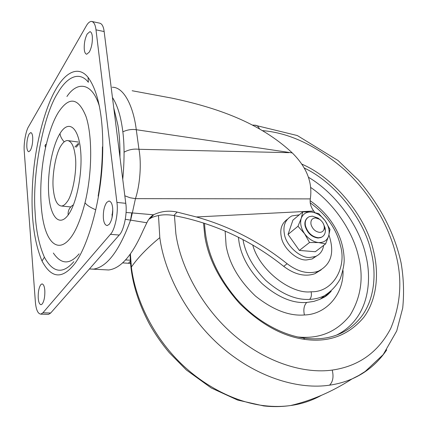 <?xml version="1.0" encoding="UTF-8"?>
<svg xmlns="http://www.w3.org/2000/svg" width="428" height="428" viewBox="0 0 428 428"><rect width="100%" height="100%" fill="white"/><g stroke="black" fill="none" stroke-linecap="round" stroke-linejoin="round"><path stroke-width="0.64" d="M66.928 96.493C77.329 80.86 92.421 82.304 99.521 106.706M79.116 253.836C69.796 264.841 61.209 264.579 53.356 253.039M40.751 284.727C38.943 287.514 38.097 291.826 38.21 297.658C38.493 302.104 39.462 304.452 41.115 304.709L42.238 303.96C44.089 301.205 44.956 296.845 44.838 290.869C44.539 286.471 43.576 284.149 41.949 283.903L40.751 284.727M29.115 134.007C27.499 137.265 26.729 141.449 26.809 146.569C26.98 149.736 27.654 151.459 28.831 151.726L30.377 150.389C32.03 147.141 32.812 142.904 32.726 137.677C32.544 134.547 31.875 132.851 30.72 132.584L29.115 134.007M87.216 33.973C85.028 38.295 84.038 43.335 84.257 49.097C84.498 52.195 85.322 53.907 86.718 54.233L89.308 52.05C91.555 47.727 92.566 42.618 92.341 36.706C92.084 33.668 91.271 31.982 89.907 31.661L87.216 33.973M112.767 209.372L111.965 218.045M106.722 202.433C104.202 206.21 103.089 211.448 103.367 218.162C103.795 222.806 105.085 225.272 107.241 225.561L109.252 224.283C111.842 220.543 112.987 215.22 112.692 208.324C112.243 203.749 110.97 201.321 108.862 201.032L106.722 202.433M47.802 314.355L48.562 314.377L50.675 313.023L119.225 235.047C123.815 230.89 127.48 213.305 125.768 203.316L104.148 31.56C103.512 26.445 101.982 23.636 99.558 23.128L92.239 21.561M86.285 25.915L28.548 126.699C25.776 130.845 23.481 144.204 24.262 151.453L35.358 301.767C36.027 309.674 37.857 313.804 40.847 314.147L42.918 312.788L110.413 234.33C114.934 230.141 118.572 212.454 116.908 202.412L95.995 29.848C95.38 24.717 93.882 21.898 91.496 21.4C89.65 21.502 87.911 23.005 86.285 25.915M75.125 155.011C77.564 168.397 72.771 195.639 66.741 202.294C65.126 204.568 63.414 205.82 61.605 206.05C57.341 205.568 54.634 200.427 53.484 190.626C51.446 177.727 55.629 152.737 61.348 145.21C63.167 142.315 65.147 140.753 67.292 140.518C71.257 140.994 73.867 145.825 75.125 155.011M76.216 147.2L78.757 144.225M113.778 108.038L117.871 125.046C119.375 134.119 120.07 144.792 119.947 157.06M112.783 211.849L111.965 214.952M113.768 107.952L117.893 125.046C119.401 134.157 120.097 144.878 119.963 157.204M112.778 211.946L111.959 215.049M112.446 97.461C116.881 104.416 120.049 113.816 121.948 125.661C124.468 140.256 124.735 158.146 122.75 179.337M106.963 269.875L108.653 269.977C120.749 268.506 132.236 255.361 143.102 230.542L146.847 222.769L125.329 219.286M321.15 269.87L314.799 273.749C305.009 277.028 294.651 274.567 283.721 266.366L287.124 263.728C259.748 241.841 229.504 226.251 196.388 216.969L177.122 212.079C169.012 210.309 161.212 211.181 153.711 214.696L153.326 214.888C150.576 216.718 148.42 219.345 146.847 222.769M148.944 219.211L151.892 217.52C158.734 214.749 166.048 214.086 173.832 215.535L182.569 217.333C219.692 225.818 253.413 242.162 283.721 266.366M124.083 152.17C128.678 149.623 133.638 148.666 138.961 149.297C141.609 163.426 140.079 184.805 135.451 198.64L310.311 198.897C309.658 202.936 310.798 206.981 313.729 211.036L314.848 212.545M313.729 211.036L196.388 216.969M328.945 235.026C334.814 252.531 331.267 264.59 318.309 271.202C308.497 274.476 298.102 271.983 287.124 263.728M124.826 195.81L130.133 197.779L135.451 198.64L132.332 212.941L126.067 212.486M153.502 214.797L132.332 212.941L130.594 220.281M310.311 198.897C312.75 182.542 306.737 167.214 292.27 152.914L136.281 129.716L138.961 149.297L288.868 152.657M132.14 90.741L172.12 98.178C215.717 107.433 259.368 122.141 292.27 152.914M122.627 262.883L130.577 263.413M130.353 260.224L125.597 259.935M319.614 232.372C315.425 231.746 312.558 229.108 311.017 224.465C310.45 220.383 311.969 218.2 315.575 217.922L319.384 219.211C321.926 221.014 323.498 223.202 324.098 225.775L324.306 227.578C324.044 230.703 322.482 232.302 319.614 232.372M323.103 223.202L325.082 227.873L325.387 230.558C325.296 233.843 323.926 236.085 321.278 237.283L318.379 237.775C312.092 236.85 307.791 232.902 305.49 225.931C304.624 221.592 305.86 218.51 309.203 216.686L312.365 216.156L318.052 218.082L320.668 220.179M324.745 228.135L324.964 229.403M322.616 236.55L320.941 237.545L318.041 238.038C311.755 237.112 307.459 233.169 305.159 226.198C304.388 222.678 305.169 219.864 307.502 217.75M302.794 211.86L311.632 212.042C316.859 212.823 321.38 215.749 325.2 220.816C328.747 226.059 329.908 231.099 328.677 235.946C327.062 240.573 323.659 242.778 318.464 242.553C313.141 241.868 308.513 238.915 304.581 233.699C300.97 228.285 299.851 223.159 301.232 218.317L302.794 211.86L292.913 220.153L288.039 234.432L299.359 250.434L315.318 251.723L325.612 243.906L318.464 242.553L309.514 242.505L304.581 233.699L297.979 226.257L301.232 218.317C303.008 213.765 306.475 211.673 311.632 212.042L318.716 213.593L325.2 220.816L329.999 229.403L328.677 235.946L325.612 243.906M297.979 226.257L288.039 234.432M309.514 242.505L299.359 250.434M323.638 245.405C322.782 250.84 320.048 254.537 315.441 256.49L309.942 257.453C300.461 258.459 285.818 245.314 284.411 234.1C282.828 225.626 285.299 219.569 291.832 215.937L299.231 214.851M316.677 255.933L312.156 258.956L306.673 259.93C297.214 260.946 282.646 247.876 281.266 236.705C279.773 229.087 281.779 223.288 287.295 219.313M328.303 294.202L328.223 293.399M130.401 254.034L131.375 267.077C134.777 295.769 150.03 331.053 176.261 358.701C202.498 386.34 236.759 402.785 264.879 405.755C273.877 406.75 282.448 406.675 290.591 405.541L290.591 405.541C301.489 404.069 311.761 400.667 321.412 395.338M263.311 405.883L264.879 405.755M158.488 215.525L159.815 237.62C147.318 247.86 137.837 257.683 131.375 267.077M159.815 237.62C164.325 272.786 187.207 318.052 223.245 348.526C259.507 378.994 300.306 389.603 329.549 385.173C337.371 384.077 344.882 381.985 352.089 378.892L352.089 378.892C366.341 372.654 377.887 362.981 386.719 349.869M329.549 385.173C332.936 381.813 333.829 376.784 332.224 370.086C358.578 366.282 378.074 352.431 390.7 328.533C401.041 303.682 402.582 278.318 395.328 252.429C388.217 224.855 370.097 193.119 344.289 169.493C316.747 145.787 289.472 132.83 262.46 130.62M130.144 254.382C130.369 276.975 136.842 300.274 149.57 324.285C155.204 334.236 161.757 343.679 169.231 352.613L186.33 369.953L211.25 387.977L237.631 400.073L263.723 405.931C272.764 406.937 281.72 406.809 290.591 405.541C311.868 400.512 332.363 391.625 352.089 378.892L358.83 375.447L365.202 371.45L383.21 354.598L396.719 330.956L402.705 308.069C404.203 293.057 403.668 278.034 401.116 263.001C394.675 233.517 380.422 205.852 358.359 180.006L338.061 160.521L297.321 135.548L254.794 125.19C256.763 125.153 258.335 126.394 259.512 128.903M174.442 215.648L175.865 233.699C180.311 266.045 201.502 307.529 234.571 335.627C267.848 363.72 305.26 373.837 332.224 370.086M203.519 222.967L204.819 236.17C208.361 258.956 219.981 281.421 239.68 303.559C260.855 324.312 282.475 336.248 304.533 339.356C328.875 342.775 348.665 335.386 363.907 317.191C377.362 298.915 379.106 272.577 373.409 250.562C366.448 218.226 335.739 178.578 301.761 164.095M304.533 339.356L303.65 338.013C281.79 334.964 255.543 320.759 235.935 298.268C216.054 274.332 205.606 249.347 204.579 223.309M303.65 338.013C312.028 339.244 320.112 339.088 327.901 337.553C341.303 334.803 352.314 328.035 360.932 317.25C374.853 299.504 376.731 272.973 370.99 251.14C364.356 220.618 336.376 183.168 304.212 168.001M336.51 335.108C343.925 331.465 350.222 326.339 355.406 319.727C369.236 302.195 371.204 276.001 365.603 254.446C359.557 227.252 336.943 194.087 308.513 177.288M297.904 336.975C319.229 339.142 336.569 331.989 349.911 315.516C361.061 297.289 363.891 277.505 358.402 256.163C353.137 232.629 335.028 204.135 310.889 187.571M225.149 231.066L226.102 245.56C229.167 263.498 238.958 280.335 255.484 296.074C272.909 309.936 289.221 316.233 304.42 314.971C326.259 314.5 343.887 294.111 343.026 270.555M238.369 237.23L239.081 242.355C241.515 256.586 249.091 270.266 261.824 283.395C277.563 297.187 292.527 303.543 306.71 302.457C303.987 305.437 303.222 309.61 304.42 314.971M306.71 302.457L313.826 301.398L319.657 299.407L325.13 296.337L330.448 291.703M242.97 239.605C245.453 253.713 253.001 267.281 265.627 280.297C281.036 293.843 295.705 300.205 309.642 299.375C314.682 299.199 319.481 298.043 324.039 295.919L320.593 298.979C324.349 297.032 325.692 297.118 331.208 291.233M309.642 299.375C311.311 297.546 311.798 295.01 311.103 291.768C333.064 292.527 347.092 267.222 340.362 245.324C336.413 228.745 326.361 214.583 310.204 202.835M252.75 245.057C259.652 270.731 291.634 294.507 311.103 291.768M78.533 143.203L74.873 147.023M72.883 205.114C69.331 207.628 67.758 210.918 68.17 214.984L67.966 215.263C59.23 226.952 50.6 216.9 48.84 195.767C46.968 174.774 51.927 146.595 60.022 133.493L60.214 133.183C68.298 120.027 78.057 126.324 80.464 148.933C83 171.361 76.922 203.332 68.17 214.984M64.216 141.845C61.653 139.041 60.257 136.259 60.022 133.493M45.582 147.489C39.825 173.747 39.119 204.718 44.025 224.823C48.92 244.859 59.487 251.803 70.149 238.364C75.644 231.676 80.598 219.81 85.017 202.776C92.234 173.308 92.544 136.034 86.023 116.539C78.292 97.45 69.042 96.118 58.262 112.543C53.35 120.487 49.124 132.134 45.582 147.489L44.956 145.787L45.694 144.364M95.428 209.65C90.249 207.452 86.777 205.162 85.017 202.776M73.841 261.652C62.777 274.423 52.965 272.941 44.394 257.212C38.996 244.891 35.898 229.911 35.107 212.283C32.116 174.576 43.26 115.116 57.775 92.994C66.292 77.923 78.806 70.203 88.366 82.267L88.056 77.345C99.644 93.058 104.78 124.789 102.057 167.209C99.029 210.993 84.931 252.857 72.765 266.072C61.167 279.345 50.916 277.665 42.019 261.032C33.411 240.365 30.377 212.786 32.924 178.294C35.465 143.15 45.416 106.679 56.041 89.019C64.917 73.145 78.003 64.821 88.056 77.345M44.394 257.212L42.019 261.032M104.148 31.56L95.995 29.848M125.768 203.316L116.908 202.412M119.225 235.047L110.413 234.33M50.675 313.023L42.918 312.788M131.771 212.882L130.503 220.27C119.332 250.755 107.027 267.029 93.588 269.094L89.73 269.009M122.82 131.829C127.266 129.775 131.754 129.069 136.281 129.716C133.306 105.7 123.58 86.943 112.254 87.258M153.711 214.696L150.603 218.103M173.832 215.535L177.122 212.079M128.507 263.177L130.412 261.171M328.089 294.389L328.003 293.555M254.794 125.19L252.472 125.078M324.039 295.919C330.903 291.687 336.28 286.054 340.164 279.013C342.999 270.721 344.331 264.097 344.176 259.154C343.935 252.568 342.769 246.137 340.672 239.867C335.065 224.095 324.868 211.025 310.081 200.652M89.907 31.661L90.297 31.742M108.862 201.032L109.504 201.096M102.42 146.852C102.346 163.523 100.922 179.953 98.146 196.131M40.847 314.147L48.562 314.377M68.507 140.689L78.329 142.037M61.605 206.05L70.684 206.927M89.398 268.971L108.653 269.977M150.191 218.328L153.326 214.888M314.799 273.749L318.309 271.202M318.052 218.082L319.384 219.211M324.306 227.578L325.387 230.558M321.278 237.283L320.941 237.545M315.441 256.49L312.156 258.956"/></g></svg>
